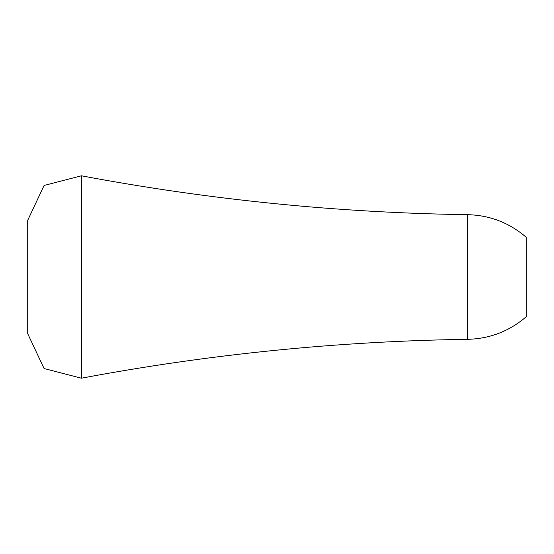 <?xml version="1.0" encoding="UTF-8"?>
<svg xmlns="http://www.w3.org/2000/svg" width="554" height="554" viewBox="0 0 554 554"><rect width="100%" height="100%" fill="white"/><g stroke="black" fill="none" stroke-linecap="round" stroke-linejoin="round"><path stroke-width="0.83" d="M526.3 277L526.3 316.659C509.451 331.195 489.902 338.75 467.659 339.318L467.659 214.682C489.902 215.25 509.451 222.805 526.3 237.341L526.3 277M81.417 378.202L81.417 175.798L44.098 185.452L27.7 220.34L27.7 333.66L44.098 368.549L81.417 378.202C209.052 354.193 337.802 341.229 467.659 339.318M81.417 175.798C209.052 199.807 337.802 212.771 467.659 214.682"/></g></svg>

